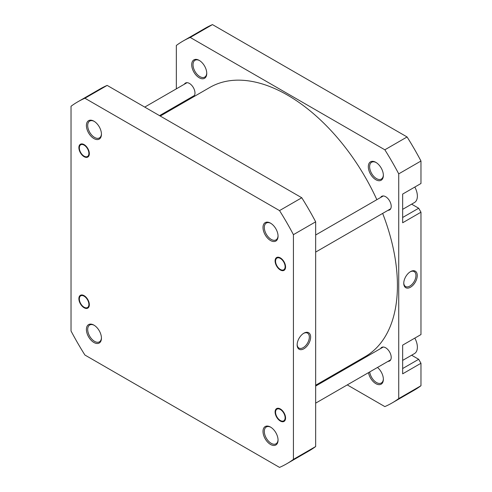 <?xml version="1.0" encoding="UTF-8"?>
<svg xmlns="http://www.w3.org/2000/svg" width="492" height="492" viewBox="0 0 492 492"><rect width="100%" height="100%" fill="white"/><g stroke="black" fill="none" stroke-linecap="round" stroke-linejoin="round"><path stroke-width="0.74" d="M284.751 268.595A6.753 3.899 -120 0 0 282.168 259.899A6.753 3.899 -120 0 0 275.932 259.278A6.753 3.899 -120 0 0 275.563 261.178A6.753 3.899 -120 0 0 280.342 269.45A6.753 3.899 -120 0 0 284.751 268.595M160.257 116.057L209.832 87.435A155.404 89.722 60 0 1 342.475 143.842A155.404 89.722 60 0 1 376.854 199.672M382.659 213.411A155.404 89.722 60 0 1 365.236 356.608L315.661 385.23M270.526 240.52A10.639 6.144 60 0 1 263.005 227.495A10.639 6.144 60 0 1 270.526 223.153L270.526 223.153A10.639 6.144 60 0 1 278.054 236.178A10.639 6.144 60 0 1 270.526 240.52M270.864 223.356A9.711 5.609 -120 0 0 266.326 223.048A9.711 5.609 -120 0 0 264.837 230.828A9.711 5.609 -120 0 0 271.184 239.389A9.711 5.609 -120 0 0 276.037 239.868A9.711 5.609 -120 0 0 278.041 235.791M280.342 269.979A7.398 4.274 60 0 1 275.108 260.914A7.398 4.274 60 0 1 280.342 257.894L280.342 257.894A7.398 4.274 60 0 1 285.575 266.959A7.398 4.274 60 0 1 280.342 269.979M280.342 421.041A7.398 4.274 60 0 1 275.108 411.976A7.398 4.274 60 0 1 280.342 408.957L280.342 408.957A7.398 4.274 60 0 1 285.575 418.016A7.398 4.274 60 0 1 280.342 421.041M270.526 444.454A10.639 6.144 60 0 1 263.005 431.423A10.639 6.144 60 0 1 270.526 427.081L270.526 427.081A10.639 6.144 60 0 1 278.054 440.112A10.639 6.144 60 0 1 270.526 444.454M270.864 427.284A9.711 5.609 -120 0 0 266.326 426.976A9.711 5.609 -120 0 0 264.837 434.762A9.711 5.609 -120 0 0 271.184 443.317A9.711 5.609 -120 0 0 276.037 443.802A9.711 5.609 -120 0 0 278.041 439.719M93.923 342.487A10.639 6.144 60 0 1 86.401 329.462A10.639 6.144 60 0 1 93.923 325.12L93.923 325.12A10.639 6.144 60 0 1 101.444 338.145A10.639 6.144 60 0 1 93.923 342.487M94.255 325.317A9.711 5.609 -120 0 0 89.716 325.015A9.711 5.609 -120 0 0 88.228 332.795A9.711 5.609 -120 0 0 94.575 341.356A9.711 5.609 -120 0 0 99.433 341.835A9.711 5.609 -120 0 0 101.438 337.758M84.107 307.746A7.398 4.274 60 0 1 78.88 298.681A7.398 4.274 60 0 1 84.107 295.661L84.107 295.661A7.398 4.274 60 0 1 89.341 304.726A7.398 4.274 60 0 1 84.107 307.746M93.923 138.56A10.639 6.144 60 0 1 86.401 125.528A10.639 6.144 60 0 1 93.923 121.186L93.923 121.186A10.639 6.144 60 0 1 101.444 134.218A10.639 6.144 60 0 1 93.923 138.56M94.255 121.389A9.711 5.609 -120 0 0 89.716 121.081A9.711 5.609 -120 0 0 88.228 128.867A9.711 5.609 -120 0 0 94.575 137.428A9.711 5.609 -120 0 0 99.433 137.908A9.711 5.609 -120 0 0 101.438 133.824M84.107 156.684A7.398 4.274 60 0 1 78.88 147.625A7.398 4.274 60 0 1 84.107 144.605L84.107 144.605A7.398 4.274 60 0 1 89.341 153.664A7.398 4.274 60 0 1 84.107 156.684M303.89 333.189L303.89 333.189A9.545 5.51 -60 0 1 310.637 337.082A9.545 5.51 -60 0 1 303.89 348.767A9.545 5.51 -60 0 1 297.143 344.874A9.545 5.51 -60 0 1 303.89 333.189L303.89 333.189M297.15 344.48A8.616 4.975 120 0 0 298.927 348.059A8.616 4.975 120 0 0 303.232 347.635A8.616 4.975 120 0 0 308.865 340.04A8.616 4.975 120 0 0 307.543 333.139A8.616 4.975 120 0 0 303.552 333.392M293.423 234.659A208.965 120.645 -120 0 0 279.53 210.601L84.919 98.24A208.965 120.645 -120 0 0 77.742 101.85A208.965 120.645 -120 0 0 71.026 106.26L71.026 330.981A208.965 120.645 -120 0 0 84.919 355.039L279.53 467.4A208.965 120.645 -120 0 0 286.707 463.79A208.965 120.645 -120 0 0 293.423 459.38L293.423 234.659L315.661 221.818A208.965 120.645 -120 0 0 301.774 197.759L107.158 85.399A208.965 120.645 -120 0 0 99.981 89.009L77.742 101.85M286.707 463.79L308.945 450.949A208.965 120.645 -120 0 0 315.661 446.539L315.661 221.818M315.661 446.539L293.423 459.38M107.158 85.399L84.919 98.24M279.53 210.601L301.774 197.759M414.817 187.052A13.874 8.013 60 0 1 414.504 202.501L402.659 209.34M414.817 338.109A13.874 8.013 60 0 1 414.504 353.563L402.659 360.396M377.493 367.45A10.639 6.144 60 0 1 383.36 379.307A10.639 6.144 60 0 1 375.839 383.649A10.639 6.144 60 0 1 368.502 372.641M369.713 371.94A9.711 5.609 -120 0 0 376.491 382.518A9.711 5.609 -120 0 0 381.349 382.997A9.711 5.609 -120 0 0 383.354 378.92M375.839 179.721A10.639 6.144 60 0 1 368.317 166.696A10.639 6.144 60 0 1 375.839 162.348L375.839 162.348A10.639 6.144 60 0 1 383.36 175.38A10.639 6.144 60 0 1 375.839 179.721M376.171 162.551A9.711 5.609 -120 0 0 371.638 162.249A9.711 5.609 -120 0 0 370.15 170.029A9.711 5.609 -120 0 0 376.491 178.59A9.711 5.609 -120 0 0 381.349 179.07A9.711 5.609 -120 0 0 383.354 174.986M199.229 77.761A10.639 6.144 60 0 1 191.708 64.729A10.639 6.144 60 0 1 199.229 60.387L199.229 60.387A10.639 6.144 60 0 1 206.757 73.419A10.639 6.144 60 0 1 199.229 77.761M199.567 60.59A9.711 5.609 -120 0 0 195.029 60.282A9.711 5.609 -120 0 0 193.54 68.068A9.711 5.609 -120 0 0 199.887 76.629A9.711 5.609 -120 0 0 204.74 77.109A9.711 5.609 -120 0 0 206.745 73.025M410.506 287.211A9.545 5.51 -60 0 1 403.76 283.318A9.545 5.51 -60 0 1 410.506 271.633A9.545 5.51 -60 0 1 410.506 271.627A9.545 5.51 -60 0 1 417.253 275.526A9.545 5.51 -60 0 1 410.506 287.211M403.766 282.925A8.616 4.975 120 0 0 405.543 286.504A8.616 4.975 120 0 0 409.854 286.08A8.616 4.975 120 0 0 415.482 278.484A8.616 4.975 120 0 0 414.159 271.584A8.616 4.975 120 0 0 410.168 271.836M380.623 197.495A7.866 4.539 60 0 1 381.718 196.326A7.866 4.539 60 0 1 385.648 196.714A7.866 4.539 60 0 1 390.789 203.645A7.866 4.539 60 0 1 389.584 209.949A7.866 4.539 60 0 1 388.022 210.312M380.623 348.551A7.866 4.539 60 0 1 381.718 347.389A7.866 4.539 60 0 1 385.648 347.776A7.866 4.539 60 0 1 390.789 354.707A7.866 4.539 60 0 1 389.584 361.005A7.866 4.539 60 0 1 388.022 361.374M184.389 84.2A7.866 4.539 60 0 1 185.49 83.037A7.866 4.539 60 0 1 189.42 83.425A7.866 4.539 60 0 1 194.555 90.35A7.866 4.539 60 0 1 193.35 96.653A7.866 4.539 60 0 1 191.794 97.022M176.339 88.849L176.339 45.461A208.965 120.645 60 0 1 183.055 41.051L205.293 28.21A208.965 120.645 60 0 1 212.47 24.6L407.081 136.96A208.965 120.645 60 0 1 420.974 161.019L420.974 183.498L402.659 194.076L402.659 222.771L420.974 212.2L418.686 208.233L411.626 204.162M420.974 212.2L420.974 334.56L402.659 345.132L402.659 373.834L420.974 363.262L418.686 359.295L411.626 355.218M183.055 41.051A208.965 120.645 60 0 1 190.226 37.441L384.842 149.802A208.965 120.645 60 0 1 398.735 173.861L398.735 398.582A208.965 120.645 60 0 1 392.019 402.991L414.258 390.15A208.965 120.645 60 0 0 420.974 385.74L420.974 363.262M176.339 105.94L176.339 106.77M331.743 375.943L332.463 376.355M347.266 384.904L384.842 406.601A208.965 120.645 60 0 0 392.019 402.991M398.735 173.861L420.974 161.019M420.974 385.74L398.735 398.582M190.226 37.441L212.47 24.6M407.081 136.96L384.842 149.802M402.659 217.489L418.686 208.233M402.659 368.545L418.686 359.295M88.523 155.306A6.753 3.899 -120 0 0 85.94 146.61A6.753 3.899 -120 0 0 79.698 145.983A6.753 3.899 -120 0 0 79.335 147.889A6.753 3.899 -120 0 0 84.107 156.161A6.753 3.899 -120 0 0 88.523 155.306M88.523 306.362A6.753 3.899 -120 0 0 85.94 297.666A6.753 3.899 -120 0 0 79.698 297.045A6.753 3.899 -120 0 0 79.335 298.945A6.753 3.899 -120 0 0 84.107 307.217A6.753 3.899 -120 0 0 88.523 306.362M277.488 408.926A6.753 3.899 -120 0 0 275.563 412.241A6.753 3.899 -120 0 0 280.342 420.512A6.753 3.899 -120 0 0 283.189 421.066A6.753 3.899 -120 0 0 284.173 413.92A6.753 3.899 -120 0 0 277.488 408.926M315.661 234.998L383.28 195.964M315.661 252.088L390.679 208.78M144.734 107.096L187.046 82.668M159.537 115.645L194.451 95.485M315.661 386.06L383.28 347.02M315.661 403.151L390.679 359.837"/></g></svg>
